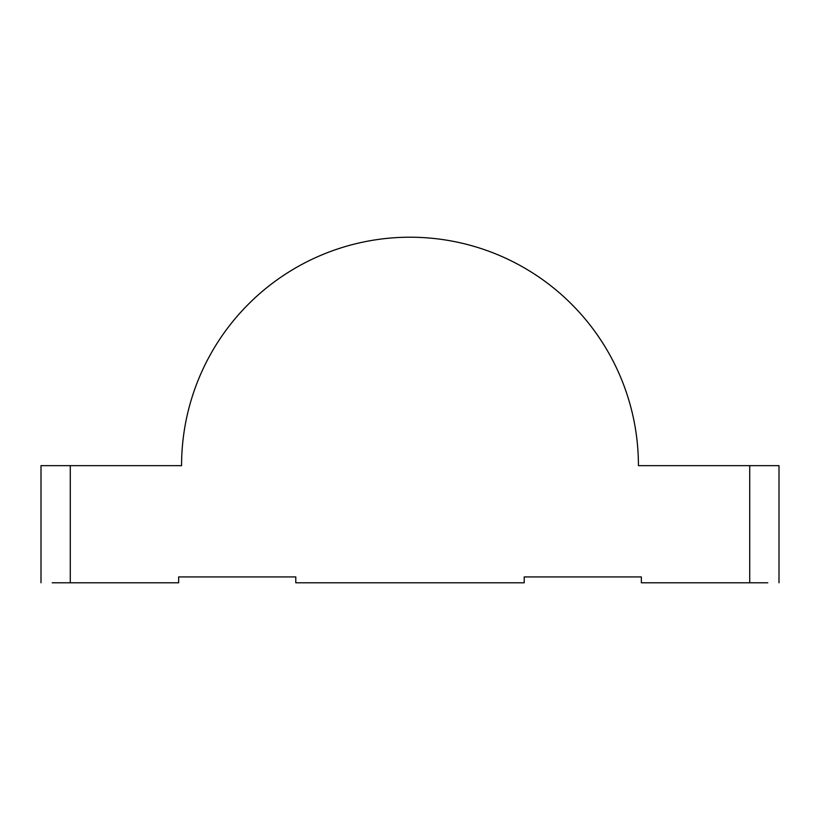 <?xml version="1.0" encoding="UTF-8"?>
<svg xmlns="http://www.w3.org/2000/svg" width="820" height="820" viewBox="0 0 820 820"><rect width="100%" height="100%" fill="white"/><g stroke="black" fill="none" stroke-linecap="round" stroke-linejoin="round"><path stroke-width="1.23" d="M52.203 465.647L41 465.647L41 582.784L41 465.647L181.568 465.647L70.284 465.647L70.284 582.784L52.203 582.784M70.284 465.647L70.284 582.784L178.647 582.784L178.647 576.931L295.784 576.931L295.784 582.784L524.216 582.784L524.216 576.931L641.353 576.931L641.353 582.784L749.716 582.784L749.716 465.647L638.431 465.647L779 465.647L779 582.784L779 465.647L767.797 465.647M181.568 465.647A228.431 228.431 0 0 1 410 237.216A228.431 228.431 0 0 1 638.431 465.647C638.431 450.641 636.966 435.789 634.044 421.08C631.113 406.371 626.777 392.083 621.037 378.225C615.297 364.367 608.266 351.206 599.932 338.732C591.599 326.268 582.128 314.726 571.519 304.117C560.921 293.509 549.38 284.048 536.905 275.715C524.441 267.382 511.27 260.34 497.412 254.6C483.554 248.86 469.276 244.534 454.567 241.603C439.858 238.681 424.996 237.216 410 237.216C395.004 237.216 380.142 238.681 365.433 241.603C350.724 244.534 336.446 248.86 322.588 254.6C308.73 260.34 295.559 267.382 283.095 275.715C270.62 284.048 259.079 293.509 248.48 304.117C237.872 314.726 228.401 326.268 220.067 338.732C211.734 351.206 204.703 364.367 198.963 378.225C193.223 392.083 188.887 406.371 185.955 421.08C183.034 435.789 181.568 450.641 181.568 465.647C181.568 450.641 183.034 435.789 185.955 421.08C188.887 406.371 193.223 392.083 198.963 378.225C204.703 364.367 211.734 351.206 220.067 338.732C228.401 326.268 237.872 314.726 248.48 304.117M767.797 582.784L749.716 582.784L749.716 465.647M70.284 582.784L178.647 582.784L178.647 576.931L295.784 576.931L295.784 582.784L524.216 582.784L524.216 576.931L641.353 576.931L641.353 582.784L749.716 582.784M638.431 465.647C638.431 450.641 636.966 435.789 634.044 421.08C631.113 406.371 626.777 392.083 621.037 378.225M599.932 338.732C591.599 326.268 582.128 314.726 571.519 304.117M536.905 275.715C524.441 267.382 511.27 260.34 497.412 254.6M454.567 241.603C439.858 238.681 424.996 237.216 410 237.216C395.004 237.216 380.142 238.681 365.433 241.603"/></g></svg>

